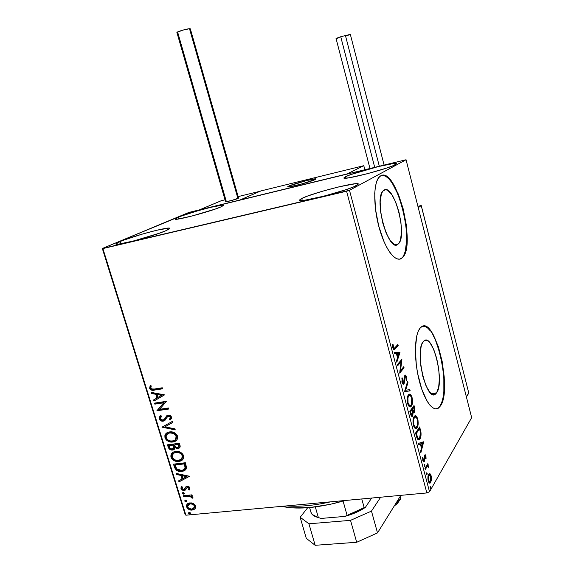<?xml version="1.0" encoding="UTF-8"?>
<svg xmlns="http://www.w3.org/2000/svg" width="574" height="574" viewBox="0 0 574 574"><rect width="100%" height="100%" fill="white"/><g stroke="black" fill="none" stroke-linecap="round" stroke-linejoin="round"><path stroke-width="0.86" d="M398.033 244.194C388.734 253.758 373.337 198.927 383.202 190.769L385.742 189.7L387.672 190.317L391.777 194.55L395.716 202.105L398.916 211.835L400.932 222.339L401.491 232.133L400.487 239.81L399.425 242.472L398.033 244.194L396.361 244.904L394.46 244.546L390.298 240.7L386.18 233.144L382.779 223.028L380.655 211.985L380.16 201.811L381.351 194.134L382.514 191.63L383.999 190.13C393.972 183.092 407.956 236.036 398.363 243.9L395.142 244.789L398.033 244.194M436.606 392.853L435.759 393.829C426.898 403.709 414.148 350.614 423.303 341.566L424.81 340.411L426.496 340.289L428.304 341.2L430.156 343.087L433.736 349.466L436.721 358.427L438.694 368.68L439.375 378.775L438.658 387.256L436.606 392.853L435.164 394.259L433.506 394.639L431.698 393.972L429.811 392.25L426.073 385.95L422.909 376.673L420.842 365.903L420.197 355.399L421.079 346.847L422.041 343.74L423.756 341.085C432.667 331.715 445.087 382.169 436.606 392.853L431.174 393.592L436.606 392.853M436.276 408.889L438.586 407.719L440.028 406.026L438.981 407.669C433.226 413.029 423.82 400.171 418.819 378.912C413.739 357.717 414.55 334.147 420.197 328.019L418.245 331.241L416.746 335.912L415.354 348.935L416.315 365.071L417.65 373.487L421.775 389.229L427.2 401.362L430.12 405.438L433.004 407.978L435.752 408.903L438.256 408.214L440.423 405.976L442.174 402.295L444.24 391.339L444.226 377.061L442.181 361.498L438.4 346.796L433.392 334.972L430.629 330.696L427.831 327.754L425.09 326.276L422.507 326.355L420.728 327.474C434.296 313.426 453.029 389.129 440.423 405.976L440.028 406.026C451.415 390.951 437.001 323.004 423.016 326.211M399.569 259.175L402.03 257.999C396.074 263.387 385.52 250.25 379.392 228.488C373.179 206.798 373.308 182.719 379.314 176.907L380.713 175.823L378.417 177.997L376.601 181.743L375.346 186.945L374.722 193.402L375.453 209.022L378.725 226.041L383.977 241.575L387.07 247.954L390.306 253.055L393.542 256.693L396.656 258.752L399.518 259.183L402.03 257.999L404.11 255.294L405.675 251.19L407.138 239.53L406.27 224.786L403.235 209.015L398.449 194.371L392.537 182.891L389.416 178.901L386.324 176.318L383.382 175.264L380.713 175.823C396.096 166.116 416.824 245.808 402.36 257.704L401.965 257.783C415.77 246.526 397.395 170.995 381.674 175.422L381.674 175.422M345.433 176.756L345.813 178.184L345.433 176.756L350.606 174.654L378.23 166.596L393.463 163.533L396.44 163.533L395.429 164.645C388.333 168.878 342.369 180.667 343.883 177.911L345.433 176.756C353.735 172.322 397.287 161.15 396.569 163.69L393.412 165.585L386.704 168.046L366.808 173.857L349.078 177.782L344.658 178.205L343.912 177.99L345.433 176.756M120.303 241.467L121.021 243.807L120.303 241.467L123.546 240.19L141.979 234.185L156.731 230.253L168.907 228.093L169.746 228.287L169.574 228.775L166.151 230.605C154.112 236.05 114.506 246.569 115.948 243.964C115.977 243.505 117.426 242.673 120.303 241.467C133.347 235.849 170.65 225.984 169.804 228.402L166.151 230.605L159.063 233.317L133.333 241.044L118.144 244.215L115.948 243.979L120.303 241.467M178.428 217.202L178.937 218.938L178.428 217.202L181.119 216.147L197.219 210.952L210.651 207.35L222.375 205.09L223.487 205.485L220.918 206.913C210.995 211.419 173.965 221.22 175.278 219.01L178.428 217.202C189.219 212.531 224.348 203.261 223.559 205.313L220.918 206.913L214.977 209.166L192.19 215.968L177.854 219.096L175.335 219.117L178.428 217.202M301.745 198.482L302.297 200.505L301.745 198.482L307.937 195.928L322.452 191.228L339.004 186.83L355.399 183.737L358.291 183.967L356.712 185.452C347.801 190.712 297.849 203.483 299.549 200.125L301.745 198.482C312.113 192.993 359.102 180.997 358.341 184.096L354.251 186.615L346.395 189.556L323.887 196.165L304.579 200.254L300.116 200.484L299.549 200.111L300.102 199.429L301.745 198.482M346.581 191.221L426.848 492.944L185.883 515.208L102.89 248.578L346.581 191.221L349.494 190.31L406.062 159.751L471.663 417.642L429.524 491.76L349.494 190.31L406.062 159.751L188.114 212.76L102.337 248.506L185.137 514.44L185.883 515.208L426.848 492.944L429.524 491.76L471.663 417.642L406.062 159.751L190.46 212.043L102.337 248.506L349.494 190.31L429.524 491.76L426.848 492.944L346.581 191.221M193.316 503.52L191.616 502.932L189.183 502.989L187.275 504.029L186.528 505.285L186.607 506.907L187.511 508.449L188.968 509.482L191.393 510.107L193.718 509.705L194.966 508.837L195.655 507.603L195.433 505.644L193.316 503.52L189.937 502.86L188.401 503.255C186.873 503.886 186.27 505.106 186.607 506.907C187.877 509.274 189.736 510.336 192.175 510.085L194.966 508.837L195.576 506.038L193.316 503.52M183.293 495.735L183.601 496.718L190.166 496.374L191.486 496.991L191.816 497.952L192.95 498.146L192.634 496.969L190.984 495.972L192.268 495.836L191.96 494.845L183.293 495.735L183.601 496.718L189.528 496.273L192.886 498.325L192.95 497.543L190.984 495.972L192.268 495.836L191.96 494.845L183.293 495.735M189.987 487.957L189.025 486.73L187.325 486.293L185.739 486.903L183.967 489.529L182.274 489.005L181.936 488.072L182.475 487.053L181.499 486.565L180.86 488.101L181.858 489.952L183.888 490.569L185.488 489.952L187.081 487.405L188.695 487.728L188.968 488.546L188.416 489.5L189.341 490.002L189.987 487.957L187.124 486.307L186.328 486.508L184.505 489.249L183.752 489.565L181.987 488.503L182.475 487.053L181.499 486.565L180.961 488.732L184.103 490.555L185.345 490.088L187.117 487.391L188.939 488.13L188.416 489.5L189.341 490.002L189.987 487.957M174.424 467.164L176.362 470.221L180.136 471.512L184.785 470.472L185.926 469.403L186.528 467.487L185.373 462.744L173.484 464.158L174.424 467.164L174.805 466.827L173.958 464.101L174.805 466.827L174.424 467.164C175.924 470.565 178.363 471.993 181.736 471.462L183.795 470.974L186.507 467.875L185.373 462.744L173.484 464.158L174.424 467.164M167.472 444.8L168.95 448.681L170.693 449.865L172.602 450.059L174.274 449.334L174.998 447.612L177.179 448.545L179.468 447.907L180.179 446.4L179.368 443.264L167.472 444.8L168.282 447.404C169.201 449.406 170.643 450.289 172.602 450.059L173.312 449.901L174.998 447.612L178.643 448.359C180.028 447.849 180.458 446.773 179.942 445.123L179.368 443.264L167.472 444.8M161.99 427.156L175.249 429.919L174.912 428.814L164.882 426.848L172.925 422.385L172.587 421.273L161.99 427.156L175.249 429.919L174.912 428.814L164.882 426.848L172.925 422.385L172.587 421.273L161.99 427.156M154.844 404.146L163.69 402.812L156.903 410.762L168.806 409.018L168.491 407.992L159.594 409.298L166.431 401.326L154.528 403.12L154.844 404.146L155.253 403.845L155.002 403.048L155.253 403.845L154.844 404.146L163.69 402.812L156.903 410.762L168.806 409.018L168.491 407.992L159.594 409.298L166.431 401.326L154.528 403.12L154.844 404.146M154.32 389.036L151.493 388.921L150.754 387.737L151.263 385.936L150.187 385.563L149.606 388.297L150.46 389.603L151.801 390.234L162.571 388.813L162.255 387.78L154.32 389.036C152.957 389.574 151.794 389.258 150.819 388.096L151.263 385.936L150.187 385.563L149.606 388.297C150.854 390.227 152.49 390.822 154.514 390.083L162.571 388.813L162.255 387.78L154.32 389.036M164.429 394.819L151.192 392.394L151.543 393.506L155.769 394.288L156.924 398.026L153.545 399.97L153.897 401.083L164.429 394.819L151.192 392.394L151.543 393.506L155.769 394.288L156.924 398.026L153.545 399.97L153.897 401.083L164.429 394.819M164.107 419.529L162.865 420.168L160.29 418.604L161.624 416.25L160.763 415.511L159.098 418.855L160.268 420.433L162.593 421.223L165.075 420.233L167.249 416.86L168.469 416.179L170.277 417.004L170.342 418.224L169.416 419.293L170.392 419.989L171.712 418.03L170.937 416.028L169.115 415.16L167.206 415.433L164.142 419.458L162.657 420.182L161.366 419.888L160.361 418.805L160.275 417.829L161.624 416.25L160.763 415.511L159.134 417.262L159.098 418.855L160.06 416.136M169.595 431.921L167.572 432.487L165.699 433.951L164.889 435.508L165.09 438.106L166.288 439.957L168.333 441.349L170.578 442.016L173.319 441.93L175.744 440.947L177.158 439.419L177.689 437.273L177.244 435.487L175.587 433.449L173.427 432.294L170.686 431.842L168.297 432.208C165.678 433.004 164.573 434.877 164.989 437.811C166.819 441.112 169.416 442.511 172.781 442.016L174.295 441.671C176.849 440.846 177.911 438.981 177.466 436.075C175.594 432.782 172.968 431.397 169.595 431.921M175.637 451.422L172.724 452.477L171.339 453.962L170.808 456.043L171.231 457.794L172.315 459.351L175.092 461.051L179.856 461.252L181.757 460.413L183.171 458.92L183.709 456.796L182.97 454.464L181.621 452.994L179.461 451.824L176.727 451.358L174.058 451.788C171.612 452.621 170.593 454.429 171.016 457.213C172.839 460.499 175.429 461.912 178.794 461.446L180.552 461.037C182.955 460.183 183.938 458.375 183.493 455.605C181.621 452.326 179.002 450.934 175.637 451.422M189.542 476.262L176.376 473.45L176.706 474.533L180.918 475.437L182.044 479.068L178.657 480.811L178.995 481.887L189.542 476.262L176.376 473.45L176.706 474.533L180.918 475.437L182.044 479.068L178.657 480.811L178.995 481.887L189.542 476.262M183.156 492.521L182.575 492.793L182.51 493.633L183.996 494.085L184.433 493.432L183.874 492.657L182.841 492.6L182.432 493.446L183.989 494.085L184.398 493.245L183.156 492.521M185.502 500.083L184.921 500.356L184.857 501.188L186.342 501.647L186.78 500.994L186.22 500.227L185.18 500.169L184.778 501.002L186.349 501.64L186.744 500.808L185.502 500.083M189.32 512.374L188.738 512.639L188.674 513.465L189.47 513.988L190.417 513.744L190.525 513.005L189.671 512.388L188.975 512.46L188.588 513.278L190.181 513.917L190.561 513.099L189.32 512.374M429.926 473.715L429.23 473.722L428.391 474.863L427.888 478.917L428.828 482.454L430.191 483.035L431.383 480.467L431.375 476.786L430.263 473.959L429.108 473.801L430.034 475.014L429.101 473.808L429.926 473.715L428.635 474.375C427.817 475.731 427.673 477.912 428.218 480.919C428.893 482.928 429.589 483.602 430.321 482.942L431.483 479.591L431.174 475.86L429.926 473.715M424.961 468.348L425.255 469.453L427.508 466.217L428.821 467.48L428.484 465.916L427.723 465.363L428.147 464.667L427.852 463.577L424.961 468.348L425.255 469.453L427.271 466.361L428.821 467.48L427.723 465.363L428.147 464.667L427.852 463.577L424.961 468.348M425.901 455.907L425.226 454.723L424.473 455.247L423.799 460.642L422.622 457.657L422.823 460.578L423.662 461.912L424.581 460.779L424.889 456.115L425.492 456.323L426.051 458.683L425.944 456.079L424.588 455.039L423.87 460.592L423.153 459.867L423.06 457.858L422.622 457.657L422.823 460.578L424.086 461.797L424.645 460.441L424.889 456.115L425.564 456.545L425.628 458.447L426.051 458.683L425.901 455.907M416.48 436.369L417.506 439.088L418.482 439.835L419.572 439.368L420.642 437.388L421.043 432.997L419.687 426.927L415.583 432.99L416.48 436.369C417.391 439.49 418.374 440.545 419.422 439.519L419.946 438.888C420.821 437.783 421.173 435.731 421.015 432.731L419.687 426.927L415.583 432.99L416.48 436.369M409.829 411.3L411.228 415.798L411.96 416.408L412.72 415.992L413.18 412.197L414.155 412.591L414.887 411.056L414.026 405.509L409.829 411.3L410.611 414.22C411.206 416.136 411.838 416.803 412.505 416.236L413.18 412.197L414.421 412.319L414.571 407.554L414.026 405.509L409.829 411.3M404.584 391.511L410.152 390.829L409.829 389.61L405.653 390.255L407.956 382.528L407.633 381.308L404.584 391.511L410.152 390.829L409.829 389.61L405.653 390.255L407.956 382.528L407.633 381.308L404.584 391.511M397.732 365.674L401.018 361.792L399.705 373.107L404.074 367.819L403.773 366.686L400.523 370.61L401.9 359.589L397.43 364.526L397.732 365.674L401.018 361.792L399.705 373.107L404.074 367.819L403.773 366.686L400.523 370.61L401.836 359.353L397.43 364.526L397.732 365.674M394.926 347.722L394.202 348.368L393.628 348.088L393.161 344.737L392.652 344.536L392.939 348.153L394.108 349.738L398.191 345.562L397.89 344.422L394.553 348.109L393.341 347.421L393.161 344.737L392.652 344.536L392.881 347.944C393.527 349.745 394.159 350.212 394.769 349.351L398.191 345.562L397.89 344.422L394.926 347.722M399.942 352.178L394.23 352.472L394.568 353.728L396.412 353.627L397.517 357.803L396.491 360.989L396.821 362.237L399.942 352.178L394.23 352.472L394.568 353.728L396.412 353.627L397.517 357.803L396.491 360.989L396.821 362.237L399.992 352.371L399.152 352.501L398.837 353.491L399.102 352.314L399.942 352.178M401.987 382.284L403.005 384.106L404.096 383.769L405.395 376.25L406.069 377.046L406.083 379.852L406.579 380.397L406.672 377.183L405.696 375.102L405.05 375.116L404.448 376.25L403.558 382.908L402.417 381.638L402.532 378.417L402.065 377.764L401.987 382.284C402.589 384.02 403.213 384.623 403.845 384.071L405.179 376.408L406.112 377.204L406.083 379.852L406.579 380.397L406.557 376.673L404.993 375.159L404.361 376.695L403.701 382.772L402.417 381.638L402.532 378.417L402.065 377.764L401.987 382.284M408.365 394.948L407.26 398.241L407.339 402.187L408.516 405.761L409.549 406.794L410.518 406.866L411.536 405.861L412.276 403.888L412.347 398.873L410.675 394.704L409.398 394.202L408.365 394.948C407.138 396.498 406.894 399.375 407.633 403.565C408.731 406.65 409.843 407.655 410.97 406.579L411.35 406.141C412.577 404.555 412.814 401.671 412.06 397.502C410.948 394.431 409.829 393.455 408.695 394.575L408.365 394.948M414.098 416.609L413.029 419.989L413.115 423.964L414.277 427.494L415.784 428.591L416.875 427.967L417.721 426.331L418.023 420.333L416.365 416.229L415.311 415.77L414.098 416.609C412.9 418.238 412.663 421.151 413.402 425.327C414.45 428.297 415.519 429.273 416.602 428.254L417.061 427.716C418.259 426.044 418.482 423.131 417.729 418.977C416.674 416.014 415.598 415.067 414.507 416.143L414.098 416.609M423.612 441.786L418.346 443.408L418.668 444.62L420.369 444.089L421.438 448.129L420.534 451.645L420.85 452.857L423.662 441.973L418.346 443.408L418.668 444.62L420.369 444.089L421.438 448.129L420.534 451.645L420.85 452.857L423.612 441.786M424.315 464.395L424.602 466.382L424.939 464.983L424.315 464.395L424.229 465.858L424.71 466.339L424.896 464.768L424.315 464.395M426.554 472.84L426.841 474.834L427.178 473.421L426.554 472.84L426.468 474.318L426.948 474.791L427.128 473.206L426.554 472.84M430.199 486.565L430.478 488.553L430.809 487.125L430.199 486.565L430.113 488.051L430.579 488.517L430.765 486.91L430.199 486.565M401.635 258.078L402.36 257.704M403.716 255.373L405.287 251.268L406.751 239.609L405.883 224.872L402.855 209.101L398.062 194.457L392.15 182.984L389.021 178.995L385.929 176.412L382.987 175.357M440.028 406.026L441.779 402.345L443.071 397.402L443.853 391.396L443.838 377.118L441.793 361.555L440.093 353.971L435.623 340.468L433.004 335.029M430.242 330.76L427.443 327.819L424.695 326.341M437.862 408.265L438.981 407.669M394.13 349.286L397.351 345.692L397.215 345.175L397.351 345.692L398.191 345.562L397.351 345.692L394.345 349.049L395.192 348.92L393.757 349.623L394.769 349.351M392.638 344.823L393.161 344.737L392.638 344.823M392.659 346.682L393.212 346.588L392.659 346.682M392.781 347.507L393.341 347.421L392.781 347.507M393.046 348.483L393.714 348.246L393.046 348.483M397.768 356.798L397.488 357.681L397.768 356.798M394.259 352.565L399.102 352.314L394.259 352.565M398.908 353.484L397.847 356.784L397.273 356.877L397.847 356.784L397 353.591L396.426 353.684L398.908 353.484L397.847 356.784L397 353.591L398.908 353.484M400.982 360.35L400.796 361.828L400.982 360.35M399.906 370.704L400.523 370.61L399.906 370.704M403.113 367.482L403.235 367.941L404.074 367.819L403.235 367.941L399.719 372.196L403.235 367.941L403.113 367.482M400.178 361.921L401.018 361.792L400.178 361.921L397.56 365.014L400.178 361.921M401.9 378.503L402.532 378.417L401.9 378.503M401.857 381.717L402.417 381.638L401.857 381.717M402.223 383.001L403.156 382.937M404.907 375.252L405.553 376.264L404.907 375.252M405.962 376.759L406.557 376.673L405.962 376.759M404.397 376.522L405.179 376.408L404.397 376.522M404.268 377.857L404.806 377.778L404.268 377.857M404.204 379.787L404.742 379.708L404.204 379.787M403.615 382.872L403.149 384.035L403.996 383.913L403.056 384.142L403.5 383.339M405.258 376.329L404.555 376.372M407.239 382.636L407.956 382.528L407.239 382.636M404.928 390.356L405.653 390.255L404.928 390.356M408.997 389.739L409.312 390.944L410.152 390.829L404.634 391.683L409.312 390.944L408.997 389.739M409.585 394.596L410.647 396.003L409.836 394.812M411.479 397.581L412.06 397.502L411.479 397.581M411.249 404.72L410.51 406.256L411.35 406.141L409.829 406.901L411.249 404.72M409.728 405.617L408.523 405.524M409.133 395.608L408.114 395.859L408.953 395.744C409.865 394.876 410.762 395.673 411.644 398.126C412.225 401.463 412.032 403.759 411.056 405.022L410.733 405.38C409.829 406.241 408.939 405.431 408.064 402.934C407.483 399.59 407.684 397.301 408.659 396.067L407.669 396.397M408.953 395.744L408.501 395.622M408.064 402.934L407.497 403.013L408.064 402.934L407.92 397.832L408.659 396.067L409.714 395.443L410.934 396.404L411.709 398.392L411.594 403.953L410.74 405.38L409.606 405.567L408.064 402.934M413.395 406.385L413.624 407.246L413.395 406.385M414.005 407.626L414.571 407.554L414.005 407.626M414.019 411.336L413.589 412.426L414.421 412.319L413.488 412.548L414.019 411.336M412.728 412.254L413.18 412.197L412.728 412.254M412.311 414.995L411.874 416.1L412.72 415.992L411.702 416.308L412.311 414.995M411.407 415.16L411.823 415.074M409.922 411.651L411.293 409.764L412.132 409.649L412.706 412.067L412.29 415.016L410.905 413.108L410.331 413.18L410.905 413.108L410.568 411.823L409.987 411.895L410.568 411.823L412.132 409.649L411.293 409.764L409.922 411.651M412.95 411.572L413.524 411.414M411.859 409.685L413.065 407.318L413.897 407.21L414.119 411.214L412.713 409.628L412.146 409.7L412.713 409.628L412.562 409.054L411.723 409.169L411.859 409.685M413.388 411.307L412.562 409.054L413.897 407.21L413.065 407.318L411.723 409.169L412.562 409.054L413.897 407.21L414.442 410.109L414.048 411.307L413.395 411.314M414.823 415.913L416.365 417.578L415.031 415.985M417.147 419.049L417.729 418.977L417.147 419.049M416.889 426.417L416.222 427.817L417.061 427.716L415.497 428.548L416.889 426.417M415.404 427.257L413.947 426.877L414.5 427.336M414.902 417.198L413.897 417.434L414.737 417.327C415.612 416.487 416.473 417.255 417.327 419.63C417.901 422.952 417.721 425.277 416.767 426.604L416.394 427.042C415.519 427.867 414.665 427.078 413.825 424.674C413.244 421.338 413.431 419.02 414.392 417.721L413.416 418.044M413.711 417.628L414.213 417.219M413.825 424.674L413.258 424.738L413.825 424.674L413.667 419.544L414.392 417.721L415.425 417.033L416.624 417.929L417.391 419.888L417.291 425.499L416.459 426.984L415.346 427.235L413.825 424.674M419.07 427.845L419.285 428.685L419.07 427.845M419.702 429.173L420.261 429.101L419.702 429.173M420.491 432.796L421.015 432.731L420.491 432.796M419.773 437.582L419.106 438.988L419.946 438.888L418.331 439.792L419.773 437.582M417.7 438.629L417.083 438.242L417.987 438.615M415.662 433.284L418.726 428.749L415.662 433.284M416.308 433.478L419.565 428.649L418.726 428.749L419.565 428.649L420.484 432.717L419.651 437.783L419.242 438.278L416.839 437.582L417.52 437.503L416.624 434.683L416.05 434.748L416.624 434.683L416.308 433.478L415.734 433.549L416.308 433.478L419.565 428.649L420.555 433.592L419.651 437.783L418.833 438.514L417.886 438.106L416.308 433.478M422.816 442.03L423.662 441.973L422.83 442.066L422.486 443.393L422.816 442.03M421.538 447.038L421.345 447.777L421.538 447.038M419.529 444.183L418.625 444.463L419.529 444.183M421.84 443.465L420.075 444.018L422.672 443.372L421.732 447.017L421.158 447.081L421.732 447.017L420.914 443.924L421.84 443.465M424.222 456.186L424.889 456.115L424.222 456.186M424.172 456.861L424.695 456.804L424.172 456.861M424.2 458.439L424.688 458.389L424.2 458.439M423.942 460.52L424.645 460.441L423.942 460.52M423.791 460.642L423.454 461.625L424.294 461.532L423.375 461.733L423.791 460.642M422.6 457.909L423.06 457.858L422.6 457.909M422.686 459.918L423.153 459.867L422.686 459.918M424.616 454.995L425.054 455.957L424.616 454.995M424.172 464.84L424.896 464.768L424.172 464.84M424.416 466.275L424.803 466.231L424.416 466.275M427.257 464.56L428.147 464.667L427.307 464.753L426.891 465.457L427.723 465.363L426.891 465.457L427.73 466.181L426.891 465.457L427.257 464.56M428.168 466.54L428.699 466.483L428.168 466.54M426.159 466.755L427.271 466.361L426.432 466.454L425.391 467.925L426.231 467.832L425.011 468.549L425.764 467.329M426.417 473.277L427.128 473.206L426.417 473.277M426.647 474.72L427.042 474.676L426.647 474.72M430.651 475.911L431.174 475.86L430.651 475.911M430.981 479.642L431.483 479.591L430.981 479.642M430.328 481.514L429.919 482.476L430.758 482.39L429.445 483.057L430.328 481.514M428.972 481.966L429.374 481.794M429.137 475.057L428.333 475.222M430.83 476.449L430.141 481.722L428.089 480.359L428.57 480.309L428.921 475.473L428.168 475.545L429.259 475.042L430.873 476.628L430.801 480.488L429.56 481.88L428.419 479.577L428.584 476.276L429.682 474.885L430.83 476.449M430.062 486.974L430.765 486.91L430.062 486.974M430.278 488.431L430.679 488.388L430.278 488.431M412.283 410.216L412.763 413.782L412.06 415.124L411.422 414.622L410.568 411.823L412.132 409.649L412.283 410.216M421.732 447.017L420.914 443.924L422.672 443.372L421.732 447.017M162.507 388.598L154.923 389.789C152.899 390.535 151.263 389.94 150.015 388.01L149.606 388.297L150.388 385.628L150.151 388.376L152.21 389.94L162.507 388.598M164.465 394.941L153.897 401.083L154.298 400.788L153.968 399.726L154.298 400.788L164.465 394.941M157.333 397.732L156.924 398.026L157.333 397.732L156.171 393.994L151.543 393.506L151.723 392.487L151.952 393.219L156.171 393.994L157.333 397.732M161.968 395.056L157.118 394.532L161.968 395.056L158.008 397.402L157.118 394.532L161.968 395.056M168.734 408.781L156.903 410.762L164.092 402.518L155.253 403.845L164.092 402.518L157.305 410.46L168.734 408.781M165.305 417.714L166.847 415.648L165.305 417.714M169.811 418.984L170.794 416.989L169.416 419.293L169.811 418.984L170.758 419.651L169.811 418.984L169.416 419.293L170.392 419.989L171.633 417.14L170.421 415.626L167.622 415.275L166.144 416.616M164.968 420.333L163.167 421.18L168.146 416.25L170.399 417.298L170.794 416.989L168.871 415.87L167.773 416.415L168.663 415.913M159.098 418.855C160.031 420.634 161.387 421.409 163.167 421.18L163.561 420.871C161.782 421.101 160.426 420.326 159.5 418.546L159.098 418.855M159.881 416.358L159.385 417.987L160.168 419.694L162.399 420.857L164.602 420.548M169.143 415.856L170.485 416.437L170.736 417.915M165.922 417.004L165.699 417.413M165.405 417.937L164.939 418.661M172.903 422.299L164.882 426.848L172.903 422.299M175.12 429.503L162.442 427.013L162.047 427.329L162.413 426.927L175.12 429.503M176.268 440.523L173.176 441.693C169.804 442.188 167.206 440.789 165.384 437.488L164.989 437.811L165.362 434.934L166.675 433.018M166.317 433.37L165.699 434.202M165.326 435.049L165.599 438.077L167.658 440.423L170.966 441.693L175.228 441.141M167.594 433.779L169.89 432.681M170.743 432.566L172.573 432.688M172.996 432.789L174.891 433.679L176.462 435.494L176.799 436.914L176.024 439.096M175.314 439.77L176.254 436.283C176.562 438.608 175.687 440.093 173.649 440.746L172.473 441.004C169.753 441.42 167.658 440.294 166.187 437.618C165.879 435.279 166.769 433.793 168.856 433.162L167.586 433.779M169.918 432.932C172.623 432.509 174.74 433.628 176.254 436.283L176.641 435.96C175.127 433.305 173.018 432.193 170.306 432.617L169.918 432.932L173.513 433.435L175.823 435.365L176.29 438.141L175.12 439.942L173.319 440.846L170.693 441.011L168.44 440.265L166.905 438.959L166.073 437.144L166.467 434.992L168.29 433.377L169.918 432.932M179.691 447.698L177.911 448.524L178.299 448.194L175.386 447.289L174.998 447.612L175.386 447.289L177.933 448.222L179.691 447.698M174.374 449.234L172.989 449.736C171.03 449.959 169.595 449.076 168.677 447.081L168.282 447.404L168.677 447.081L167.945 444.735L168.943 447.742L170.083 449.033L172.365 449.772L174.353 449.248M173.958 445.266L173.8 444.757L173.563 445.589L173.958 445.266L174.288 447.246L173.613 448.38M174.18 446.07L174.302 446.687M169.387 445.324L173.8 444.757L173.405 445.08L173.922 447.211L174.309 446.881L172.286 449.055C170.808 449.148 169.832 448.394 169.352 446.794L169 445.646L169.387 445.324L173.8 444.757L169.387 445.324M178.701 446.974L179.16 445.151L178.772 445.481L179.16 445.151L178.837 444.111L178.062 447.411L177.581 447.519C176.175 447.641 175.249 446.945 174.79 445.438L175.02 444.599L178.837 444.111L179.124 446.586M174.632 444.922L178.837 444.111L174.632 444.922L178.449 444.434L178.808 446.787L177.918 447.455L176.562 447.455L175.436 446.78L174.632 444.922M173.513 448.452L174.309 446.881M171.353 454.472L171.26 456.294L171.913 458.016L174.74 460.413L178.643 461.159L182.417 459.874L179.181 461.109C175.816 461.575 173.226 460.161 171.404 456.882L172.566 452.592M172.344 452.814L171.726 453.632M179.023 452.29L181.585 453.761L182.582 455.232L182.281 455.799C182.589 458.009 181.786 459.451 179.87 460.126L178.492 460.448C175.773 460.836 173.685 459.695 172.214 457.033C171.899 454.816 172.717 453.381 174.661 452.721L175.917 452.161M181.434 459.143L182.661 455.469C181.154 452.829 179.045 451.702 176.34 452.097L178.6 452.19M176.34 452.097L175.953 452.427C178.657 452.032 180.767 453.159 182.281 455.799L182.661 455.469L182.776 455.943L182.554 457.715M182.36 458.095L182.037 458.569M175.235 467.954L176.749 469.876L179.418 471.024L182.934 470.996L185.553 469.855L182.116 471.118C178.744 471.656 176.311 470.221 174.805 466.827L175.005 467.401M184.476 469.166L185.596 467.136L185.215 467.473L185.596 467.136L185.043 464.208L184.663 464.553L184.835 463.555L184.455 463.892L185.215 467.473L183.07 470.077L181.427 470.465L176.469 468.714L175.005 465.012L184.835 463.555L175.393 464.667L184.835 463.555L185.409 467.961M185.18 468.406L184.778 468.901M189.556 476.298L178.995 481.887L179.081 480.596L179.375 481.543L189.556 476.298M182.424 478.716L182.044 479.068L182.424 478.716L181.298 475.085L180.918 475.437L181.298 475.085L177.093 474.189L176.706 474.533L176.9 473.564L177.093 474.189L181.298 475.085L182.424 478.716M187.067 476.32L182.647 475.38L182.267 475.724L182.647 475.38L187.067 476.32L183.128 478.508L182.267 475.724L186.686 476.664L187.067 476.32M188.796 489.141L189.65 489.608L188.796 489.148L188.416 489.5L189.312 487.778L188.939 488.13L189.312 487.778L187.849 486.946L187.138 487.261M185.617 489.801L184.103 490.555L184.484 490.196L181.341 488.374L180.961 488.732L181.563 486.601L181.291 488.165L182.238 489.6L184.039 490.218L185.624 489.801M184.885 488.89L185.452 487.742M185.337 488.058L184.986 488.775M187.289 487.147L187.648 486.982M188.057 486.939L188.789 487.154M189.068 487.376L188.911 489.012M182.79 492.729L183.163 493.568L184.369 493.733L183.666 494.171L184.046 493.812L182.805 493.088L182.432 493.446L182.833 492.6M192.168 495.527L190.984 495.972L192.168 495.527M192.19 497.586L192.993 497.873L191.816 497.952L192.204 497.127L191.831 497.493L192.204 497.127L189.901 495.914L183.601 496.718L183.766 495.685L183.981 496.359L186.88 496.065M188.372 495.936L188.76 495.914M189.133 495.9L191.178 496.209L192.204 497.134M185.137 500.277L185.51 501.124L186.715 501.281L186.012 501.726L186.392 501.367L185.151 500.643L184.778 501.002L185.18 500.169M186.715 501.281L186.349 501.64M188.595 508.686L192.161 509.741L195.038 508.751L192.548 509.712C190.102 509.963 188.25 508.908 186.988 506.541L187.275 504.108M187.016 504.589L186.988 506.541L188.1 508.299M188.595 504.316L190.611 503.484L188.408 504.51M194.12 508.033L194.88 505.773L193.165 508.765L191.867 509.102C190.051 509.317 188.652 508.55 187.669 506.799L189.018 504.159L191.809 503.513L194.593 505.163L194.973 506.404L194.27 507.897M190.238 503.85C192.068 503.628 193.488 504.395 194.507 506.139L194.88 505.773C193.861 504.029 192.434 503.269 190.611 503.484L190.238 503.85L192.663 504.252L194.227 505.529L194.608 506.77L193.897 508.263L191.278 509.116L188.365 507.94L187.59 506.49L187.87 505.091L190.238 503.85M188.946 512.553L189.32 513.393L190.525 513.558L189.829 514.01L190.202 513.637L188.961 512.912L188.588 513.278L188.982 512.46M190.525 513.558L190.181 513.917M158.008 397.402L157.118 394.532L161.567 395.35L158.008 397.402M173.563 445.589L173.822 447.921L172.028 449.076L170.033 448.222L169 445.646L173.405 445.08L173.563 445.589M178.492 460.448L174.905 459.903L172.631 457.944L172.157 455.211L174.331 452.857L176.828 452.369L179.095 452.771L180.875 453.797L182.094 455.333L182.432 456.746L181.714 458.827L178.492 460.448M184.455 463.892L185.086 468.154L183.895 469.647L181.427 470.465L178.837 470.285L176.971 469.267L175.005 465.012L184.455 463.892M183.128 478.508L182.267 475.724L186.686 476.664L183.128 478.508M102.89 248.578L185.883 515.208L185.137 514.44L102.337 248.506L102.89 248.578M315.004 179.648C310.182 182.051 286.928 188.114 287.653 186.794L288.779 186.055L287.89 186.916L289.963 186.737L301.859 183.945L315.772 179.232L314.825 178.873L307.126 180.43L288.779 186.055C293.938 183.587 316.511 177.703 316.001 178.973L315.004 179.648M260.747 190.97L363.794 165.699L364.82 169.624L363.794 165.699L346.997 173.958L240.061 199.974L346.997 173.958L363.794 165.699L260.747 190.97L240.061 199.974L260.747 190.97M298.695 184.792L298.695 184.792C291.822 186.521 288.141 187.189 287.653 186.794C289.023 185.653 294.756 183.723 304.851 181.004C311.718 179.26 315.435 178.586 316.001 178.973C314.696 180.093 308.927 182.037 298.695 184.792L309.515 181.664L316.001 178.988L307.456 180.351L292.123 184.771L288.033 186.435L287.832 186.909L288.543 186.916L298.695 184.792M399.949 496.811L400.437 499.021L396.003 503.161C399.289 501.296 400.796 499.509 400.516 497.801L400.157 496.474M398.019 501.891L397.983 502.594M397.624 503.355L394.273 505.938L397.947 502.709L399.181 500.887M221.162 200.757L199.58 209.826L221.162 200.757L225.015 199.809L221.162 200.757M240.061 199.974L199.58 209.826L240.061 199.974L260.323 191.156L240.061 199.974M238.153 196.588L260.438 191.178L238.153 196.588M421.23 205.671L468.793 393.111L421.244 205.549L417.901 206.296L421.201 205.564L418.259 207.695L421.201 205.564L468.793 393.111L466.411 397.007L468.7 392.745M238.569 198.066L231.623 200.513L225.589 201.696L226.264 201.323L177.797 32.632L176.935 32.431L182.833 30.135L189.499 28.714L237.916 198.482L238.576 198.08L190.331 28.822L189.499 28.714C186.5 28.829 176.268 31.936 176.921 32.524L225.568 201.739C225.266 202.306 235.304 199.659 237.916 198.482L189.499 28.714L190.331 28.844M374.679 167.221L340.734 36.714L336.041 38.48L340.734 36.714L374.679 167.221M350.334 34.39L340.734 36.714L350.334 34.39L345.598 36.155L379.285 166.101M337.935 38.228L336.486 38.494M400.86 495.348L377.513 532.902L356.691 542.279L315.162 545.3L306.279 538.333L300.166 517.267L307.678 507.725L300.166 517.267L306.279 538.333L315.162 545.3L308.941 523.797L300.166 517.267L308.941 523.797L350.52 520.345L308.941 523.797L315.162 545.3L356.691 542.279L350.52 520.345L356.691 542.279L377.513 532.902L371.471 511.104L350.52 520.345L371.471 511.104L380.634 497.213L371.471 511.104L377.513 532.902L400.86 495.348M336.73 501.274L337.311 502.645L344.874 500.521L330.208 504.338L309.594 507.567L291.635 507.839L281.777 506.347C295.875 509.525 314.387 508.291 337.311 502.645L336.73 501.274M286.749 505.888C299.212 506.942 313.863 505.586 330.689 501.834C313.863 505.586 299.212 506.942 286.749 505.888M309.601 507.567L310.964 512.295C311.704 514.749 314.172 516.507 318.369 517.561L315.313 506.942L318.369 517.561L312.278 514.526L310.964 512.295L309.601 507.567M371.665 498.045L365.315 507.438L364.174 507.595L361.771 498.957L364.174 507.595L344.852 516.413L321.096 518.43L315.872 516.787L321.096 518.43L344.852 516.413C352.953 514.182 359.769 511.19 365.315 507.438L356.045 512.503L344.852 516.413L365.315 507.438L371.665 498.045M343.073 501.059L347.033 515.115L343.073 501.059M432.294 394.302L435.759 393.829M394.711 244.653L398.363 243.9M403.845 384.071L403.12 384.178M410.97 406.579L410.13 406.686M414.249 412.527L413.581 412.606M412.505 416.236L411.752 416.329M416.602 428.254L415.763 428.355M414.737 417.327L413.897 417.434M419.422 439.519L418.582 439.612M424.99 456L424.236 456.079M424.086 461.797L423.533 461.855M423.59 460.621L423.031 460.685M430.321 482.942L429.481 483.021M429.259 475.042L428.426 475.129M168.146 416.25L168.541 415.949M163.676 421.072L164.071 420.764M174.295 441.671L174.683 441.349M168.856 433.162L169.251 432.846M178.643 448.359L179.031 448.029M173.312 449.901L173.7 449.571M180.552 461.037L180.939 460.7M174.661 452.721L175.048 452.391M183.795 470.974L184.175 470.63M187.117 487.391L187.49 487.032M184.9 490.347L185.28 489.995M183.989 494.085L184.369 493.733M193.818 509.662L194.184 509.296M189.018 504.159L189.391 503.8M369.943 168.376L336.041 38.48M384.063 164.939L350.334 34.383"/></g></svg>

